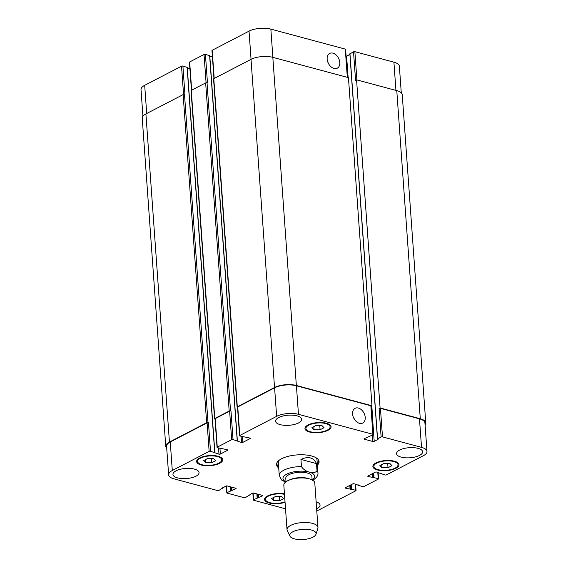 <?xml version="1.0" encoding="UTF-8"?>
<svg xmlns="http://www.w3.org/2000/svg" width="568" height="568" viewBox="0 0 568 568"><rect width="100%" height="100%" fill="white"/><g stroke="black" fill="none" stroke-linecap="round" stroke-linejoin="round"><path stroke-width="0.85" d="M316.497 463.609L317.008 470.744C314.395 474.678 304.746 472.086 301.459 466.569L300.948 459.434L316.497 463.609C313.543 457.396 308.36 456.005 300.948 459.434M301.459 466.569A19.39 7.498 175.9 0 0 279.257 475.565L281.607 480.024L285.569 482.09M278.583 466.15A21.328 8.25 -4.1 0 1 276.595 463.744M318.889 460.712A21.328 8.25 -4.1 0 1 317.264 463.381M278.71 467.94A21.328 8.25 -4.1 0 1 276.531 464.645A21.328 8.25 -4.1 0 1 297.213 454.89A21.328 8.25 -4.1 0 1 319.081 461.599A21.328 8.25 -4.1 0 1 317.391 465.164M279.257 475.565L278.341 462.728A19.39 7.498 -4.1 0 1 279.193 460.25M315.822 457.623A19.39 7.498 -4.1 0 1 317.015 459.952L317.938 472.789A19.39 7.498 175.9 0 0 317.008 470.744M312.13 479.875L311.882 476.453A13.085 5.062 175.9 0 0 298.47 472.342A13.085 5.062 175.9 0 0 285.775 478.327L286.024 481.749M315.971 534.303L317.853 528.396A15.514 5.999 175.9 0 0 317.966 527.466L314.779 482.914A15.514 5.999 175.9 0 0 309.624 478.916L307.92 478.426A13.085 5.062 175.9 0 0 289.978 479.711L288.359 480.436A15.514 5.999 175.9 0 0 283.83 485.136L287.025 529.681A15.514 5.999 175.9 0 0 287.273 530.583L289.978 536.164A13.185 5.098 175.9 0 0 299.521 539.6A13.185 5.098 175.9 0 0 312.954 537.15A13.185 5.098 175.9 0 0 315.971 534.303A13.185 5.098 175.9 0 0 302.552 529.369A13.185 5.098 175.9 0 0 289.978 536.164M309.624 478.916A15.514 5.999 175.9 0 0 288.359 480.436M317.966 527.466A15.514 5.999 175.9 0 0 302.07 522.588A15.514 5.999 175.9 0 0 287.025 529.681M327.147 59.107A8.307 5.701 -117.4 0 1 329.639 53.435A8.307 5.701 -117.4 0 1 338.528 58.177A8.307 5.701 -117.4 0 1 337.293 68.174A8.307 5.701 -117.4 0 1 330.888 66.669A8.307 5.701 -117.4 0 1 327.147 59.107M329.021 64.482A8.307 5.701 62.6 0 0 327.899 62.317M352.586 413.987A8.307 5.701 -117.4 0 1 355.078 408.314A8.307 5.701 -117.4 0 1 363.967 413.057A8.307 5.701 -117.4 0 1 362.732 423.053A8.307 5.701 -117.4 0 1 356.328 421.548A8.307 5.701 -117.4 0 1 352.586 413.987M354.46 419.369A8.307 5.701 62.6 0 0 353.339 417.196M347.644 77.433L345.635 49.366A0.973 0.376 175.9 0 0 345.287 49.111L270.851 29.117A15.514 5.999 175.9 0 0 249.032 31.148L212.184 50.275A0.973 0.376 175.9 0 0 211.956 50.538L213.966 78.597M349.909 54.443L346.594 56.161A0.973 0.376 -4.1 0 1 346.132 56.31M401.278 92.847L399.368 66.257A15.514 5.999 175.9 0 0 393.908 62.168L354.879 51.688A0.973 0.376 175.9 0 0 353.516 51.816L349.966 53.861M187.149 67.4L182.896 66.058A0.973 0.376 175.9 0 0 181.533 66.186L144.684 85.314A15.514 5.999 175.9 0 0 141.02 89.595L142.923 116.22M189.889 68.579L187.277 67.876M209.67 55.707L205.417 54.372A0.973 0.376 175.9 0 0 204.054 54.492L189.662 61.962A0.973 0.376 175.9 0 0 189.435 62.232L191.444 90.284M212.411 56.885L209.798 56.189M383.869 463.481L389.918 463.538L391.984 465.661L388.015 467.727L381.966 467.663L379.9 465.547L383.869 463.481M381.966 467.663L381.746 464.581M388.015 467.727L387.71 463.516M275.537 496.475L281.579 496.531L283.652 498.654L279.676 500.713L273.634 500.656L271.561 498.541L275.537 496.475M273.634 500.656L273.414 497.575M279.676 500.713L279.378 496.51M207.597 458.518L213.639 458.582L215.712 460.698L211.743 462.764L205.694 462.707L203.628 460.584L207.597 458.518M205.694 462.707L205.474 459.626M211.743 462.764L211.438 458.561M315.936 425.524L321.978 425.588L324.051 427.704L320.075 429.77L314.033 429.713L311.96 427.59L315.936 425.524M314.033 429.713L313.813 426.632M320.075 429.77L319.777 425.567M284.49 494.316A12.12 4.686 175.9 0 0 271.845 494.813A12.12 4.686 175.9 0 0 265.519 499.464A12.12 4.686 175.9 0 0 272.448 503.156A12.12 4.686 175.9 0 0 285.029 501.849M285.065 502.304A13.085 5.062 -4.1 0 1 271.717 503.482A13.085 5.062 -4.1 0 1 264.553 499.535A13.085 5.062 -4.1 0 1 271.085 494.6A13.085 5.062 -4.1 0 1 284.461 493.862M393.759 461.543A12.12 4.686 175.9 0 0 380.709 461.685A12.12 4.686 175.9 0 0 373.858 466.47A12.12 4.686 175.9 0 0 386.275 470.276A12.12 4.686 175.9 0 0 398.026 464.738A12.12 4.686 175.9 0 0 393.759 461.543M394.391 461.216A13.085 5.062 -4.1 0 1 398.999 464.667A13.085 5.062 -4.1 0 1 386.304 470.652A13.085 5.062 -4.1 0 1 372.885 466.541A13.085 5.062 -4.1 0 1 380.29 461.372A13.085 5.062 -4.1 0 1 394.391 461.216M325.826 423.586A12.12 4.686 175.9 0 0 312.776 423.735A12.12 4.686 175.9 0 0 305.918 428.513A12.12 4.686 175.9 0 0 318.343 432.326A12.12 4.686 175.9 0 0 330.093 426.781A12.12 4.686 175.9 0 0 325.826 423.586M326.451 423.266A13.085 5.062 -4.1 0 1 331.059 426.71A13.085 5.062 -4.1 0 1 318.371 432.695A13.085 5.062 -4.1 0 1 304.952 428.584A13.085 5.062 -4.1 0 1 312.357 423.416A13.085 5.062 -4.1 0 1 326.451 423.266M217.487 456.58A12.12 4.686 175.9 0 0 204.437 456.729A12.12 4.686 175.9 0 0 197.586 461.507A12.12 4.686 175.9 0 0 210.004 465.32A12.12 4.686 175.9 0 0 221.754 459.775A12.12 4.686 175.9 0 0 217.487 456.58M218.112 456.26A13.085 5.062 -4.1 0 1 222.72 459.704A13.085 5.062 -4.1 0 1 210.032 465.689A13.085 5.062 -4.1 0 1 196.613 461.578A13.085 5.062 -4.1 0 1 204.019 456.409A13.085 5.062 -4.1 0 1 218.112 456.26M316.781 510.859A15.514 5.999 175.9 0 0 318.967 509.901L355.816 490.773A0.973 0.376 175.9 0 0 356.044 490.503A0.973 0.376 175.9 0 0 355.703 490.248L345.592 488.175A0.973 0.376 -4.1 0 1 345.252 487.919A0.973 0.376 -4.1 0 1 345.479 487.649L352.735 483.886A0.973 0.376 -4.1 0 1 354.098 483.758L362.583 486.677A0.973 0.376 175.9 0 0 363.946 486.549L378.338 479.08A0.973 0.376 175.9 0 0 378.565 478.817A0.973 0.376 175.9 0 0 378.224 478.561L368.114 476.481A0.973 0.376 -4.1 0 1 367.773 476.225A0.973 0.376 -4.1 0 1 368 475.963L375.256 472.193A0.973 0.376 -4.1 0 1 376.62 472.065L385.104 474.983A0.973 0.376 175.9 0 0 386.467 474.862L423.316 455.735A15.514 5.999 175.9 0 0 426.98 451.454A15.514 5.999 175.9 0 0 421.52 447.364L382.491 436.884A0.973 0.376 175.9 0 0 381.128 437.012L377.564 438.865L378.025 439.383L374.205 441.364A0.973 0.376 -4.1 0 1 372.842 441.485L364.287 439.192A0.973 0.376 -4.1 0 1 363.946 438.936A0.973 0.376 -4.1 0 1 364.173 438.666L373.013 434.832A0.973 0.376 175.9 0 0 373.24 434.563A0.973 0.376 175.9 0 0 372.899 434.307L298.463 414.32A15.514 5.999 175.9 0 0 276.644 416.344L239.795 435.471A0.973 0.376 175.9 0 0 239.568 435.741A0.973 0.376 175.9 0 0 239.909 435.997L250.019 438.07A0.973 0.376 -4.1 0 1 250.36 438.326A0.973 0.376 -4.1 0 1 250.133 438.588L242.877 442.358A0.973 0.376 -4.1 0 1 241.514 442.486L233.029 439.568A0.973 0.376 175.9 0 0 231.666 439.696L217.274 447.165A0.973 0.376 175.9 0 0 217.047 447.428A0.973 0.376 175.9 0 0 217.388 447.683L227.498 449.757A0.973 0.376 -4.1 0 1 227.839 450.012A0.973 0.376 -4.1 0 1 227.612 450.282L220.356 454.052A0.973 0.376 -4.1 0 1 218.992 454.18L210.508 451.255A0.973 0.376 175.9 0 0 209.145 451.382L172.296 470.51A15.514 5.999 175.9 0 0 168.632 474.791A15.514 5.999 175.9 0 0 174.092 478.881L217.544 490.546A0.973 0.376 175.9 0 0 218.907 490.418L225.83 486.073A0.973 0.376 -4.1 0 1 227.193 485.945L235.755 488.246A0.973 0.376 -4.1 0 1 236.096 488.501A0.973 0.376 -4.1 0 1 235.869 488.764L227.022 492.598A0.973 0.376 175.9 0 0 226.795 492.868A0.973 0.376 175.9 0 0 227.136 493.123L244.105 497.682A0.973 0.376 175.9 0 0 245.468 497.554L252.391 493.201A0.973 0.376 -4.1 0 1 253.754 493.081L262.317 495.374A0.973 0.376 -4.1 0 1 262.657 495.63A0.973 0.376 -4.1 0 1 262.423 495.899L253.584 499.733A0.973 0.376 175.9 0 0 253.356 500.003A0.973 0.376 175.9 0 0 253.697 500.259L285.526 508.807M316.127 501.814A13.085 5.062 -4.1 0 1 320.054 505.066A13.085 5.062 -4.1 0 1 316.632 508.836M194.455 469.118A13.085 5.062 -4.1 0 1 199.063 472.569A13.085 5.062 -4.1 0 1 186.368 478.554A13.085 5.062 -4.1 0 1 172.956 474.443A13.085 5.062 -4.1 0 1 180.354 469.274A13.085 5.062 -4.1 0 1 194.455 469.118M418.048 448.358A13.085 5.062 -4.1 0 1 422.656 451.801A13.085 5.062 -4.1 0 1 409.968 457.787A13.085 5.062 -4.1 0 1 396.549 453.676A13.085 5.062 -4.1 0 1 403.954 448.507A13.085 5.062 -4.1 0 1 418.048 448.358M297.057 415.861A13.085 5.062 -4.1 0 1 301.665 419.312A13.085 5.062 -4.1 0 1 288.97 425.297A13.085 5.062 -4.1 0 1 275.551 421.179A13.085 5.062 -4.1 0 1 282.956 416.017A13.085 5.062 -4.1 0 1 297.057 415.861M239.568 435.741L237.523 407.206A0.973 0.376 -4.1 0 1 237.751 406.936L274.6 387.809A15.514 5.999 -4.1 0 1 296.418 385.786L370.854 405.779A0.973 0.376 -4.1 0 1 371.195 406.035L373.24 434.563M217.047 447.428L215.002 418.9A0.973 0.376 -4.1 0 1 215.229 418.63L229.621 411.161A0.973 0.376 -4.1 0 1 230.984 411.033L233.029 439.568M168.632 474.791L166.58 446.256A15.514 5.999 -4.1 0 1 170.251 441.982L207.1 422.855A0.973 0.376 -4.1 0 1 208.463 422.727L210.508 451.255M380.084 407.959L420.292 418.758A15.514 5.999 -4.1 0 1 425.759 422.84L402.236 94.714A15.514 5.999 175.9 0 0 396.776 90.624L356.562 79.825L380.084 407.959L379.083 408.477A0.973 0.376 -4.1 0 1 380.446 408.349L419.475 418.836A15.514 5.999 -4.1 0 1 424.935 422.919L426.98 451.454M371.699 412.971A0.973 0.376 175.9 0 0 372.161 412.829L372.288 412.766A0.973 0.376 175.9 0 1 371.692 412.929M166.722 448.195A15.514 5.999 -4.1 0 1 165.764 446.334A15.514 5.999 -4.1 0 1 169.434 442.053L206.653 422.734A0.973 0.376 -4.1 0 1 208.016 422.606L208.463 422.727M215.016 419.063L214.903 419.035A0.973 0.376 -4.1 0 1 214.562 418.779A0.973 0.376 -4.1 0 1 214.789 418.51L229.181 411.04A0.973 0.376 -4.1 0 1 230.544 410.912L230.984 411.033M237.538 407.37L237.424 407.341A0.973 0.376 -4.1 0 1 237.083 407.086A0.973 0.376 -4.1 0 1 237.31 406.823L274.536 387.497A15.514 5.999 -4.1 0 1 296.347 385.473L371.969 405.779L371.209 406.177M425.759 422.84A15.514 5.999 -4.1 0 1 425.077 424.821M371.969 405.779L348.447 77.646L272.825 57.34A15.514 5.999 175.9 0 0 251.013 59.363L213.788 78.689A0.973 0.376 175.9 0 0 213.561 78.952L237.083 407.086M205.417 54.372L207.462 82.9L207.022 82.786A0.973 0.376 175.9 0 0 205.659 82.907L191.267 90.376A0.973 0.376 175.9 0 0 191.04 90.646L214.562 418.779M356.562 79.825L355.561 80.344L353.516 51.816M182.896 66.058L184.941 94.593L184.501 94.473A0.973 0.376 175.9 0 0 183.137 94.6L145.912 113.919A15.514 5.999 175.9 0 0 142.241 118.201L165.764 446.334M312.18 479.903A15.897 6.149 175.9 0 0 308.992 472.036A15.897 6.149 175.9 0 0 288.004 473.542A15.897 6.149 175.9 0 0 285.974 481.785M296.418 385.786L298.463 414.32M274.6 387.809L276.644 416.344M237.751 406.936L239.795 435.471M250.097 438.091L250.133 438.588M242.465 436.678L242.877 442.358M241.066 436.309L241.514 442.486M229.621 411.161L231.666 439.696M215.229 418.63L217.274 447.165M227.576 449.785L227.612 450.282M219.944 448.372L220.356 454.052M218.545 447.996L218.992 454.18M207.1 422.855L209.145 451.382M170.251 441.982L172.296 470.51M235.826 488.267L235.869 488.764M226.547 485.896L227.022 492.598M262.388 495.402L262.423 495.899M253.101 493.031L253.584 499.733M355.256 484.071L355.703 490.248M345.55 487.614L345.592 488.175M377.777 472.377L378.224 478.561M368.071 475.927L368.114 476.481M419.475 418.836L421.52 447.364M380.446 408.349L382.491 436.884M379.083 408.477L381.128 437.012M372.388 435.159L372.842 441.485M372.161 412.829L374.205 441.364M364.244 438.631L364.287 439.192M370.854 405.779L372.899 434.307M251.056 59.342L249.032 31.148M272.874 57.354L270.851 29.117M214.207 78.469L212.184 50.275M206.077 82.772L204.054 54.492M191.686 90.163L189.662 61.962M183.556 94.466L181.533 66.186M146.707 113.508L144.684 85.314M395.931 90.397L393.908 62.168M356.903 79.918L354.879 51.688M348.127 77.56L346.594 56.161M347.318 77.34L345.287 49.111M349.952 53.662L377.564 438.865M396.776 90.624L420.292 418.758M380.823 473.194L380.851 473.648M372.331 473.712L372.615 477.695M372.856 473.442L373.162 477.645M373.169 473.279L373.474 477.482M373.701 473.002L374.021 477.432M358.301 484.887L358.33 485.342M349.81 485.406L350.094 489.382M350.335 485.129L350.641 489.332M350.648 484.965L350.953 489.169M351.18 484.696L351.493 489.119M256.864 493.911L257.148 497.88M257.425 494.061L257.695 497.831M257.794 494.16L258.064 497.93M258.355 494.316L258.61 497.88M248.954 494.991L248.99 495.495M230.303 486.783L230.587 490.752M230.864 486.932L231.133 490.702M231.233 487.032L231.503 490.802M231.794 487.181L232.049 490.745M222.393 487.855L222.429 488.359M145.912 113.919L169.434 442.053M183.137 94.6L206.653 422.734M184.501 94.473L208.016 422.606M187.099 67.187L214.711 452.391M191.267 90.376L214.789 418.51M205.659 82.907L229.181 411.04M207.022 82.786L230.544 410.912M209.62 55.501L237.232 440.697M213.788 78.689L237.31 406.823M251.013 59.363L274.536 387.497M272.825 57.34L296.347 385.473M371.791 405.871L372.288 412.766M312.308 480.528C316.49 478.029 318.364 475.451 317.938 472.789M265.519 499.464L265.384 497.554M398.026 464.738L397.891 462.828M373.858 466.47L373.716 464.56M330.093 426.781L329.958 424.878M305.918 428.513L305.783 426.611M221.754 459.775L221.619 457.865M197.586 461.507L197.444 459.604M226.795 492.868L226.298 485.924M253.356 500.003L252.859 493.06M356.044 490.503L355.589 484.156M378.565 478.817L378.11 472.469M349.86 53.768L377.471 438.972M380.723 473.165L380.766 473.755M358.202 484.859L358.238 485.448M249.075 494.927L249.125 495.594M222.521 487.791L222.564 488.466M187.234 67.294L214.846 452.49M209.762 55.6L237.367 440.796"/></g></svg>

